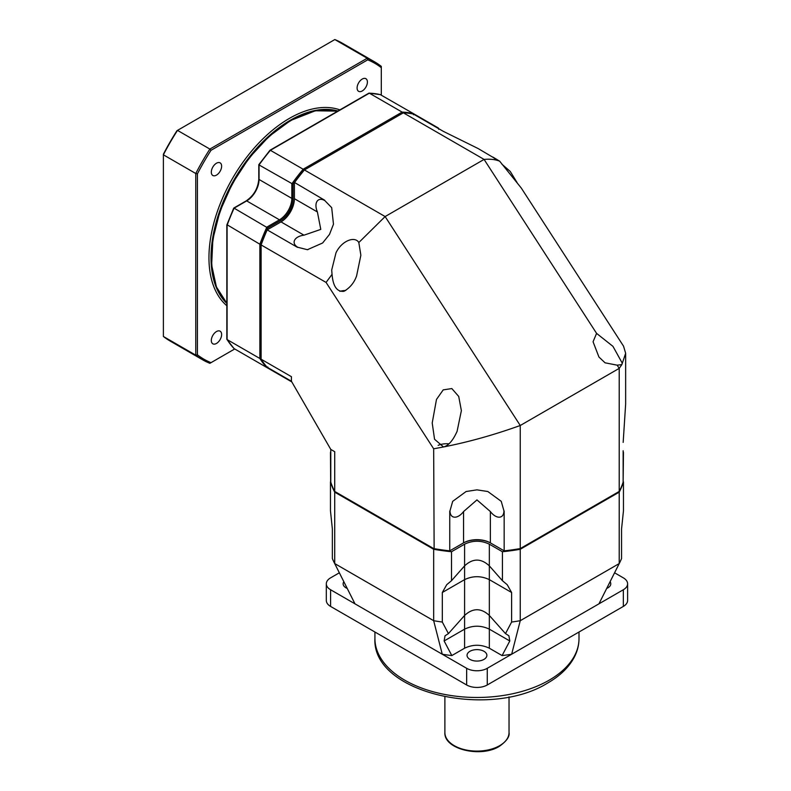 <?xml version="1.0" encoding="UTF-8"?>
<svg xmlns="http://www.w3.org/2000/svg" width="791" height="791" viewBox="0 0 791 791"><rect width="100%" height="100%" fill="white"/><g stroke="black" fill="none" stroke-linecap="round" stroke-linejoin="round"><path stroke-width="1.19" d="M354.971 603.83L334.712 563.568L433.666 620.698L442.268 654.236L466.65 668.306A14.574 8.414 0 0 0 487.266 668.306L487.266 684.976A14.574 8.414 180 0 1 466.65 684.976L330.589 606.42A14.574 8.414 180 0 1 326.317 600.468L326.317 583.807A14.574 8.414 0 0 0 330.589 589.75L442.268 654.236A126.827 73.217 0 0 0 451.819 655.571L444.127 640.967L445.036 635.796L448.428 633.601L442.317 622.052L442.317 592.499L446.697 584.727L451.503 580.703L451.503 551.732L464.594 544.178C472.84 540.263 481.086 540.263 489.332 544.178L502.423 551.732A148.688 85.843 0 0 0 520.251 549.28L619.215 492.15A148.688 85.843 0 0 0 623.456 481.857L623.14 481.67M487.266 684.976L623.338 606.42A14.574 8.414 180 0 0 627.609 600.468L627.609 583.807A14.574 8.414 0 0 0 623.338 577.855L614.577 572.793M502.097 655.571A126.827 73.217 0 0 0 511.658 654.236L520.251 620.698A148.688 85.843 0 0 1 511.609 622.052L505.498 633.601L508.89 635.796L509.8 640.967L502.097 655.571L489.332 648.205C481.086 644.289 472.84 644.289 464.594 648.205L451.819 655.571M487.266 668.306L623.338 589.75A14.574 8.414 0 0 0 627.609 583.807M469.953 659.387A9.917 5.725 0 0 0 480.76 660.633A9.917 5.725 0 0 0 486.87 655.343A9.917 5.725 0 0 0 483.973 651.3A9.917 5.725 0 0 0 473.166 650.054A9.917 5.725 0 0 0 467.046 655.343A9.917 5.725 0 0 0 469.953 659.387M339.349 572.793L330.589 577.855A14.574 8.414 0 0 0 326.317 583.807M343.838 581.701A9.917 5.725 0 0 0 343.136 583.807A9.917 5.725 0 0 0 346.043 587.851A9.917 5.725 0 0 0 347.229 588.435M606.697 588.435A9.917 5.725 0 0 0 610.781 583.807A9.917 5.725 0 0 0 610.088 581.701M334.712 492.15A148.688 85.843 0 0 1 330.47 481.857L330.47 510.818L332.358 529.011L332.358 558.575A148.688 85.843 0 0 0 334.207 562.589A148.688 85.843 0 0 0 334.712 563.568L334.712 492.15L433.666 549.28L433.666 620.698A148.688 85.843 0 0 0 442.317 622.052M505.498 633.601L489.332 615.447C481.086 607.844 472.84 607.844 464.594 615.447L448.428 633.601M464.594 648.205L464.594 579.635L442.317 592.499M433.666 549.28A148.688 85.843 0 0 0 451.503 551.732M598.945 603.83L619.215 563.568L520.251 620.698L520.251 549.28M511.609 622.052L511.609 592.499L507.229 584.727L502.423 580.703L502.423 551.732M623.456 481.857L623.456 510.818L621.558 529.011L621.558 558.575A148.688 85.843 0 0 1 619.719 562.589A148.688 85.843 0 0 1 619.215 563.568L619.215 492.15M330.786 451.453A148.688 85.843 0 0 0 330.47 452.462L330.786 452.64M623.14 481.432L623.456 452.462A148.688 85.843 0 0 0 623.14 451.453M330.648 481.749L330.47 452.462M502.423 580.703L489.332 565.872L489.332 544.178M509.8 640.967L489.332 629.152L489.332 565.872C481.086 558.189 472.84 558.189 464.594 565.872L451.503 580.703M511.609 592.499L489.332 579.635C481.086 575.729 472.84 575.729 464.594 579.635L464.594 544.178M368.586 93.615L369.348 93.18L368.586 93.615L369.348 93.18L402.125 112.104L402.599 113.261L303.932 170.223A147.818 85.339 120 0 0 294.4 182.414L324.705 200.242A148.688 85.843 -60 0 0 324.617 200.37L331.686 207.657L333.476 224.189L329.491 234.413L322.629 242.985L307.402 249.699L297.554 247.227A28.575 16.492 120 0 0 297.742 247.227A12.369 7.139 0 0 1 294.638 240.118A12.369 7.139 0 0 1 303.991 235.174L320.78 229.39L317.399 211.968L294.4 198.689L294.4 182.751A148.688 85.843 120 0 1 304.406 169.946L403.361 112.816A148.688 85.843 120 0 1 413.377 114.052L443.682 131.553A148.688 85.843 120 0 1 443.771 131.573L478.179 148.57L494.77 158.388M280.4 222.251A19.824 11.45 120 0 0 294.4 197.977M332.052 274.339L331.706 270.038L335.977 252.833C341.722 240.622 355.001 235.817 358.817 242.54L360.864 255.246L356.593 275.901C354.259 282.605 350.057 287.736 343.986 291.296C337.025 292.077 333.051 286.421 332.052 274.339L326.08 282.436L261.119 244.933A148.688 85.843 120 0 1 267.19 229.865L266.903 230.043A147.818 85.339 120 0 0 261.119 244.399L261.119 359.203A148.688 85.843 120 0 0 267.19 367.251L291.424 381.242L291.424 376.694L261.119 359.203M297.554 247.227A148.688 85.843 -60 0 0 297.495 247.365L267.19 229.865L281.003 221.895A18.954 10.945 120 0 0 294.4 198.689M303.932 170.223A147.818 85.339 120 0 0 293.065 184.254L259.053 164.943A148.688 85.843 -60 0 1 270.393 150.31L385.128 216.556L484.082 159.416L596.582 333.377L593.062 341.761L598.935 357.028L605.066 362.812L617.138 365.165L619.215 368.369L621.845 364.621L625.651 353.29L623.555 346.191L521.279 188.04L499.685 161.216C491.438 156.094 490.479 155.679 496.827 159.97M317.399 211.968A12.369 7.139 -120 0 1 317.003 201.389A12.369 7.139 -120 0 1 324.705 200.528A28.575 16.492 120 0 0 324.617 200.37M623.14 450.732L623.14 482.154A148.688 85.843 0 0 1 619.215 491.438L619.215 368.369L520.251 425.499L520.251 548.568A148.688 85.843 0 0 1 504.164 550.843L504.164 511.085A148.688 85.843 0 0 1 504.015 511.105A28.575 16.492 180 0 0 503.926 510.946A12.369 7.139 -120 0 1 499.329 517.185A12.369 7.139 -120 0 1 490.361 511.55L476.963 499.912L463.566 511.55L463.566 542.873L449.753 550.843L449.753 511.085A148.688 85.843 0 0 0 449.911 511.105A28.575 16.492 180 0 1 450 510.946A12.369 7.139 120 0 0 454.598 517.185A12.369 7.139 120 0 0 463.566 511.55M625.651 353.29L625.651 404.013L623.17 442.307A148.688 85.843 180 0 1 623.14 442.396M330.776 450.732L330.776 449.417L334.712 451.681L334.712 491.438A148.688 85.843 0 0 1 330.776 482.154L330.786 449.417L291.424 381.242M449.911 511.105L452.689 501.336L466.117 491.518L476.963 489.856L487.82 491.518L501.237 501.336L504.015 511.105M619.215 491.438L519.796 548.835A147.818 85.339 0 0 1 504.46 551.011L490.361 542.873A18.954 10.945 0 0 0 463.566 542.873L462.943 543.229L463.566 542.873M358.817 242.54L385.128 216.556L520.251 425.499C494.256 434.842 468.668 442.001 443.514 446.964L433.666 448.804L326.08 282.436M334.712 491.438L433.666 548.568A148.688 85.843 0 0 0 449.753 550.843L449.466 551.011A147.818 85.339 0 0 1 434.13 548.835L433.666 448.804M490.361 511.55L490.361 542.873L490.984 543.229A19.824 11.45 0 0 0 462.943 543.229M596.582 333.377L612.966 346.369L622.22 363.079L621.845 364.621L617.138 365.165M501.86 164.152L510.254 171.449L517.106 182.632M403.361 112.816L484.082 159.416C490.232 158.872 495.433 159.466 499.685 161.216M443.514 446.964L434.556 439.262L432.212 423.007L436.484 399.435L443.217 389.874L451.829 388.569L458.721 396.439L461.371 410.658L457.099 431.313C453.006 440.478 448.477 445.699 443.514 446.964M438.155 445.363A14.574 8.414 180 0 1 448.962 443.82M345.726 290.485A14.574 8.414 0 0 0 339.853 291.345M438.708 129.309L438.412 128.053L413.485 113.657M293.065 184.244L293.065 198.393A18.371 10.609 -60 0 1 280.083 220.897L267.823 227.976L234.106 208.162L246.683 200.894A17.491 10.095 120 0 0 259.053 179.468L291.83 198.393L291.83 183.868A148.688 85.843 120 0 1 303.171 169.234L402.125 112.104A148.688 85.843 120 0 1 413.466 113.647L413.466 114.735L413.466 113.647L380.342 94.643M259.033 363.01L291.82 381.934M233.859 348.347L234.106 348.613A148.688 85.843 -60 0 1 227.096 339.566L259.873 358.491A148.688 85.843 120 0 0 266.883 367.538L234.106 348.613M267.823 366.994L266.883 367.538L267.823 366.994M227.096 224.763L259.873 244.221L259.873 358.491L261.119 358.313M267.823 227.976A147.818 85.339 120 0 0 261.119 244.399L259.873 244.221A148.688 85.843 120 0 1 266.883 227.086L279.46 219.819A17.491 10.095 -60 0 0 291.83 198.393A0.87 0.504 180 0 0 293.065 198.393M227.096 339.566L227.096 225.297A148.688 85.843 -60 0 1 234.106 208.162L233.81 208.33M229.509 218.445L231.743 213.026M259.053 164.607L259.053 179.468A0.87 0.504 0 0 1 258.795 179.112L258.795 164.696L269.958 150.28M380.689 94.722A148.688 85.843 -60 0 0 369.348 93.18L269.919 150.587M439.42 129.091L438.016 128.28M226.839 303.447A112.243 64.803 -60 0 1 219.414 211.79A112.243 64.803 -60 0 1 290.386 120.202A112.243 64.803 120 0 1 337.945 111.017M234.719 348.969L209.872 363.316A172.013 99.31 -60 0 1 202.526 359.747L170.164 341.059A172.013 99.31 -60 0 1 163.391 336.482L163.391 154.215A170.846 98.638 -60 0 1 176.976 130.683L334.83 39.55A172.013 99.31 -60 0 1 342.177 43.119L374.538 61.807A172.013 99.31 -60 0 1 381.302 66.385L381.302 95.078M202.526 359.747A172.013 99.31 -60 0 1 195.763 355.169L195.763 173.506L163.391 154.818A172.013 99.31 -60 0 1 177.5 130.386L209.872 149.074L367.202 58.237A172.013 99.31 -60 0 1 374.538 61.807M210.999 362.664A170.846 98.638 -60 0 1 197.414 354.823L195.763 355.169L163.391 336.482M197.414 354.823L197.414 173.852A170.846 98.638 -60 0 1 210.999 150.32L367.716 59.839A170.846 98.638 -60 0 1 381.302 67.68M339.912 109.88A113.706 65.643 120 0 0 289.358 118.413A113.706 65.643 -60 0 0 216.803 213.145A113.706 65.643 -60 0 0 226.839 305.731M367.4 82.037A7.287 4.212 -60 0 1 364.216 89.363A7.287 4.212 -60 0 1 358.6 91.321A7.287 4.212 -60 0 1 357.097 87.979A7.287 4.212 -60 0 1 360.271 80.652A7.287 4.212 -60 0 1 365.887 78.695A7.287 4.212 -60 0 1 367.4 82.037M221.628 166.199A7.287 4.212 -60 0 1 218.445 173.526A7.287 4.212 -60 0 1 212.828 175.483A7.287 4.212 -60 0 1 211.316 172.141A7.287 4.212 -60 0 1 214.499 164.815A7.287 4.212 -60 0 1 220.116 162.857A7.287 4.212 -60 0 1 221.628 166.199M221.628 334.524A7.287 4.212 -60 0 1 218.445 341.86A7.287 4.212 -60 0 1 212.828 343.808A7.287 4.212 -60 0 1 211.316 340.476A7.287 4.212 -60 0 1 214.499 333.14A7.287 4.212 -60 0 1 220.116 331.182A7.287 4.212 -60 0 1 221.628 334.524M367.716 59.839L367.202 58.237L334.83 39.55M210.999 150.32L209.872 149.074A172.013 99.31 -60 0 0 195.763 173.506L197.414 173.852M374.924 638.555C371.908 693.114 489.669 719.563 547.906 682.88C560.157 675.821 568.966 667.238 574.325 657.133C577.42 651.151 578.982 644.962 579.002 638.555A102.039 58.91 180 0 1 549.122 680.211A102.039 58.91 180 0 1 437.907 692.985A102.039 58.91 180 0 1 374.924 638.555L374.924 632.009M489.332 648.205L489.332 629.152C481.086 625.246 472.84 625.246 464.594 629.152L444.127 640.967M466.65 668.306L466.65 684.976M330.589 589.75L330.589 606.42M623.338 589.75L623.338 606.42M509.028 732.585C509.809 736.589 506.576 741.177 499.339 746.348C480.987 757.966 443.771 749.393 444.888 732.585A32.075 18.519 0 0 0 464.693 749.69A32.075 18.519 0 0 0 499.635 745.676A32.075 18.519 180 0 0 509.028 732.585L509.028 696.871M490.984 543.229L490.361 542.873M303.991 235.174L281.003 221.895M261.119 244.399L261.119 244.933M337.747 111.126L315.322 110.78L290.574 120.509L268.999 136.418L249.086 157.992L232.307 183.641L219.918 211.415L212.858 239.238L211.652 265.044L216.418 286.925L226.839 303.22A112.243 64.803 -60 0 1 220.274 211.474A112.243 64.803 -60 0 1 291.009 120.558A112.243 64.803 -60 0 1 337.727 111.145M226.849 224.941L233.731 208.092L246.248 200.855A0.87 0.504 60 0 1 246.683 200.894L279.46 219.819A0.87 0.504 -120 0 1 280.083 220.897M259.053 178.756A0.87 0.504 0 0 0 258.795 179.112C258.034 188.337 253.852 195.585 246.248 200.855M579.002 638.555L579.002 632.009M619.719 562.589L604.354 593.102M349.573 593.102L334.207 562.589M444.888 732.585L444.888 696.871M307.402 249.699A28.575 28.575 0 0 0 307.926 249.679M226.839 224.99L226.839 339.151M368.833 93.18L270.028 150.231M369.1 93.101L380.53 94.663M233.968 348.505L226.908 339.388"/></g></svg>
